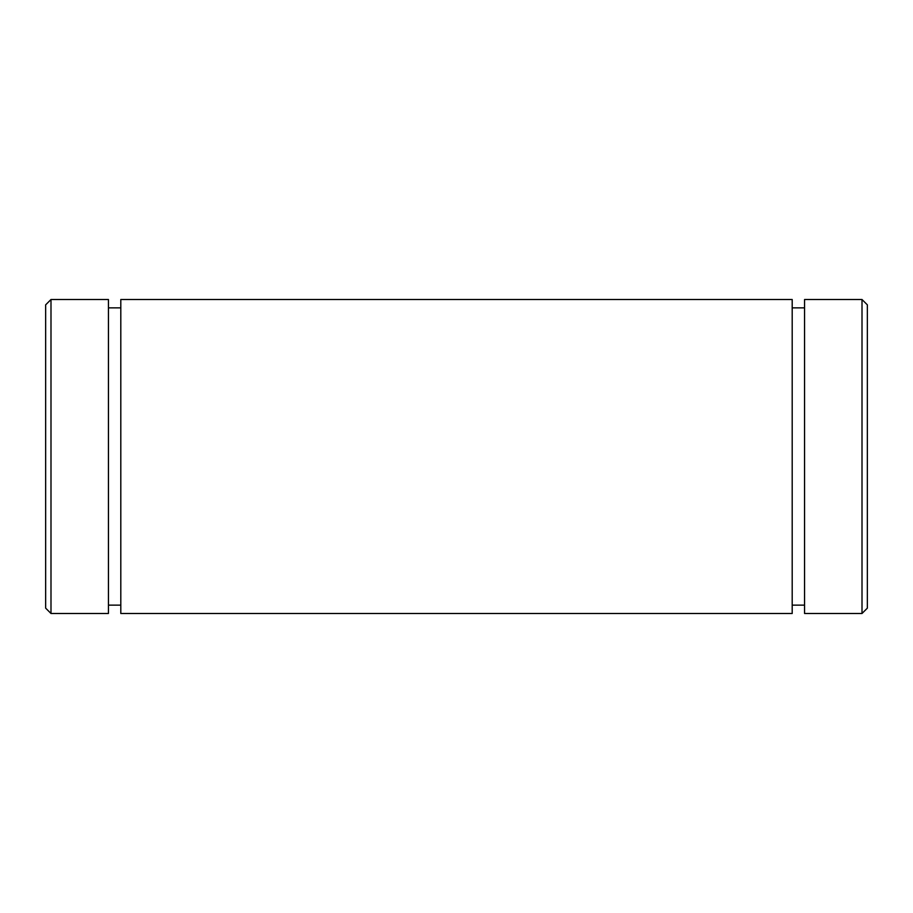 <?xml version="1.0" encoding="UTF-8"?>
<svg xmlns="http://www.w3.org/2000/svg" width="913" height="913" viewBox="0 0 913 913"><rect width="100%" height="100%" fill="white"/><g stroke="black" fill="none" stroke-linecap="round" stroke-linejoin="round"><path stroke-width="1.37" d="M792.199 613.49L792.199 299.51L120.801 299.51L120.801 613.49L792.199 613.49M120.801 556.702L120.801 299.51L792.199 299.51M867.35 304.851L867.35 608.149L862.009 613.49L862.009 299.51L804.558 299.51L804.558 613.49L862.009 613.49L862.009 299.51L867.35 304.851L862.009 299.51L804.558 299.51L804.558 307.864L792.199 307.864M50.991 613.49L108.442 613.49L108.442 299.51L50.991 299.51L45.65 304.851L45.65 608.149L50.991 613.49L50.991 299.51L50.991 613.49L45.65 608.149M50.991 299.51L108.442 299.51M792.199 605.136L804.558 605.136L792.199 605.136M804.558 605.136L804.558 299.51M120.801 307.864L108.442 307.864L120.801 307.864M120.801 299.51L120.801 356.298M120.801 605.136L108.442 605.136"/></g></svg>
